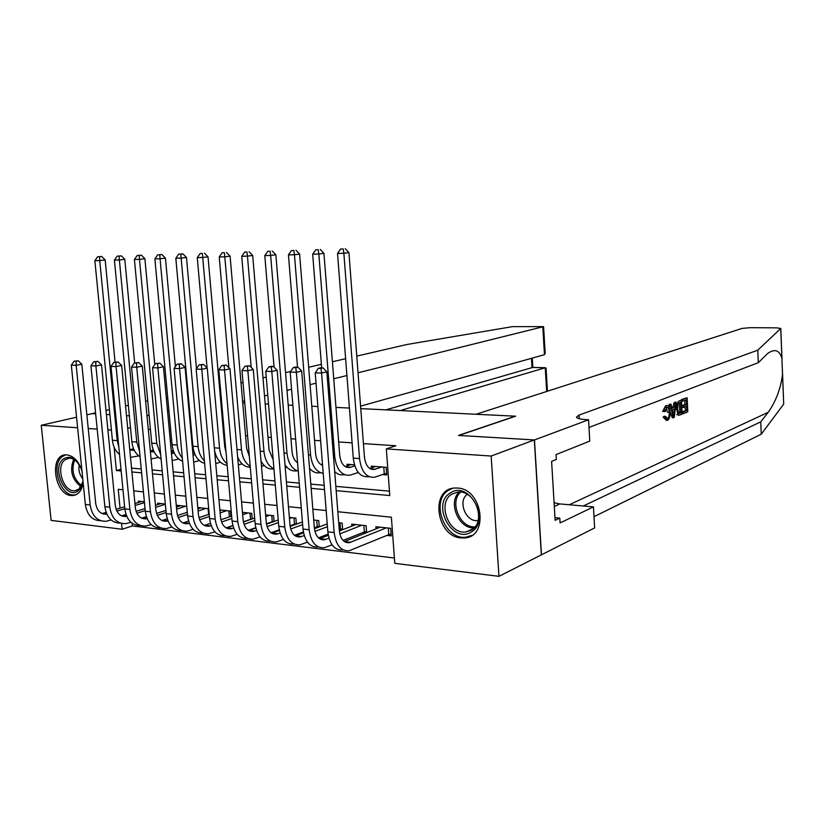 <?xml version="1.0" encoding="UTF-8"?>
<svg xmlns="http://www.w3.org/2000/svg" width="825" height="825" viewBox="0 0 825 825"><rect width="100%" height="100%" fill="white"/><g stroke="black" fill="none" stroke-linecap="round" stroke-linejoin="round"><path stroke-width="1.24" d="M83.129 482.481C81.943 490.473 78.478 494.845 72.755 495.577L71.167 495.536C54.254 494.68 48.953 454.606 65.845 454.864L67.031 454.895C73.714 456.019 78.684 461.257 81.933 470.621M457.586 488.049C482.584 488.812 489.277 536.962 464.609 537.952L460.979 537.931C435.878 536.415 429.949 488.596 454.884 488.029L457.586 488.049M360.762 408.623L515.285 416.182L458.494 435.425L534.332 439.942L541.334 554.864L498.96 576.345L394.793 563.331L391.39 517.213L337.838 511.737M132.072 523.205L132.34 525.958L394.402 558.02M132.34 525.958L122.121 529.268L51.119 520.389L41.25 425.277L77.622 427.762M153.027 449.213L152.604 450.316M173.353 450.78L172.188 450.698L172.301 451.894M194.153 452.399L192.782 452.296M215.438 454.049L214.882 454.008M354.472 464.836L347.026 464.258L347.16 465.939M386.915 535.415L391.256 535.899L390.689 528.32L375.87 526.721L376.035 528.846M362.453 532.692L365.599 533.043M339.281 530.104L341.117 530.31M315.284 527.433L317.243 527.649M292.535 524.896L293.937 525.051M270.311 522.411L271.188 522.514M366.651 532.62L366.114 525.669L351.656 524.112L351.821 526.144M342.653 529.712L342.138 523.091L338.693 522.72M319.244 526.886L318.728 520.565L313.717 520.018M296.381 524.153L295.876 518.1L289.358 517.399M274.044 521.482L273.56 515.697L265.619 514.841M252.233 518.894L251.749 513.346L242.457 512.346M230.907 516.378L230.443 511.046L219.852 509.912M208.704 508.705L197.794 507.53M186.749 506.344L177.251 505.312L177.385 506.767M165.309 504.034L157.596 503.198L157.719 504.591M144.375 501.775L138.363 501.126L138.497 502.466M336.177 490.648L389.782 495.557L386.337 448.882L395.825 445.758L363.412 443.603M352.1 442.85L338.662 441.963M320.616 440.756L314.521 440.354M295.649 439.096L290.978 438.787M271.312 437.477L267.991 437.26M247.593 435.899L245.551 435.765M224.462 434.363L223.637 434.311M191.596 432.176L190.946 432.135M170.775 430.794L169.362 430.702M150.428 429.443L148.273 429.299M130.546 428.113L127.679 427.927M131.546 468.115L141.25 468.982M152.109 469.951L162.205 470.858M173.167 471.838L183.666 472.777M194.731 473.756L205.652 474.736M216.82 475.736L228.185 476.747M239.446 477.757L251.274 478.809M262.639 479.83L274.952 480.923M286.43 481.955L299.238 483.099M310.819 484.131L324.163 485.317M335.837 486.368L389.462 491.153M382.387 474.602L386.739 474.952L386.172 467.29L371.312 466.146L371.446 467.899M357.854 472.612L358.411 472.653M133.268 447.975L133.341 448.779M220.78 401.775L221.595 401.816L220.78 401.775M242.715 402.847L244.757 402.951M265.186 403.941L268.517 404.106M288.203 405.075L292.885 405.302M311.788 406.23L317.893 406.519M335.971 407.406L349.429 408.066M534.332 439.942L491.153 456.05L498.96 576.345M95.576 412.82L92.111 413.645L95.679 413.83L92.194 413.624L86.862 414.841M76.56 417.202L41.25 425.277M146.994 415.779L149.098 415.274M167.516 410.85L168.898 410.51M188.554 405.787L189.193 405.632M106.373 414.47L109.911 414.676L106.373 414.47M126.503 415.666L129.37 415.831L126.503 415.666M88.223 428.495L97.195 429.103M107.879 429.835L111.416 430.083M386.337 448.882L491.153 456.05M114.108 447.15L116.387 470.539L121.151 470.972M131.917 471.962L141.611 472.849M152.481 473.839L162.566 474.767M173.528 475.767L184.027 476.726M195.092 477.737L206.013 478.737M217.171 479.758L228.535 480.8M239.797 481.831L251.625 482.914M262.989 483.955L275.302 485.079M286.77 486.131L299.588 487.297M311.159 488.359L324.493 489.586M122.977 489.772L118.222 489.287L120.058 508.118M121.553 523.442L122.121 529.268M326.164 510.541L312.84 509.18M301.28 508.004L288.472 506.694M277.014 505.519L264.722 504.261M253.368 503.106L241.539 501.899M230.288 500.744L218.934 499.579M207.787 498.444L196.866 497.331M185.821 496.196L175.323 495.124M164.371 494.01L154.285 492.979M143.426 491.865L133.743 490.875M120.986 469.27L116.387 470.539M375.623 466.476L369.775 468.476M381.81 466.96L374.447 469.435C368.94 469.807 365.599 465.651 364.433 456.978L348.923 252.594L343.86 253.265L359.525 458.587C361.298 471.601 366.3 477.83 374.55 477.262L384.275 473.942L383.769 467.105M386.626 473.468L384.275 473.942M343.169 248.913L340.642 248.995L343.169 248.913L343.86 253.265L337.538 253.45L353.275 458.123C355.049 471.096 360.071 477.304 368.332 476.747L369.517 476.85M337.538 253.45L340.642 248.995M345.19 248.655L348.923 252.594M391.122 534.105L388.781 534.641L388.297 528.062M386.347 527.856L349.357 542.685C343.808 543.087 340.457 539.055 339.312 530.568L326.844 371.807L321.575 373.065L334.177 532.568C335.909 545.294 340.931 551.347 349.233 550.729L388.781 534.641M380.17 527.185L344.355 541.571M320.915 368.383L323.018 367.888L320.482 367.816L318.368 368.311L320.915 368.383L321.575 373.065L315.212 372.869L327.865 531.857C329.598 544.541 334.63 550.574 342.952 549.966M315.212 372.869L318.368 368.311M323.018 367.888L326.844 371.807M450.388 492.938C469.136 479.738 491.37 521.183 471.168 532.032C452.193 544.479 430.836 503.972 450.388 492.938M471.302 530.176C486.729 522.194 475.406 489.689 458.071 492.061L452.069 494.02C436.807 502.394 448.449 534.621 465.836 531.97L471.302 530.176M452.399 488.39L448.852 490.06C429.949 500.517 444.448 540.478 466.022 537.147L471.859 535.415M553.235 488.472L553.132 486.832M467.28 494.381C457.421 501.033 465.857 522.338 477.654 520.534L478.108 520.482M82.943 480.604C82.469 485.131 80.943 488.472 78.354 490.627C66.402 501.126 50.768 468.322 63.216 459.04C69.836 455.101 75.735 458.133 80.912 468.146L82.005 471.25M77.633 462.557C74.972 459.597 72.157 458.153 69.187 458.215L64.824 459.938C55.378 466.775 63.504 492.216 74.704 490.772L78.839 489.163L82.778 481.944M65.536 454.884L62.102 456.71C50.408 465.238 60.503 496.774 74.394 494.969L76.106 494.701M79.241 464.877C78.323 470.023 79.499 474.674 82.758 478.82M687.122 397.774L687.792 411.819L683.482 413.603L683.399 411.974L686.854 410.561L686.648 406.23L683.43 407.529L683.347 405.9L686.565 404.611L686.338 399.733L682.718 401.167L682.646 399.537L687.122 397.774L681.656 399.496L681.491 400.61M684.977 400.269L684.833 404.539L681.739 405.776M684.987 406.9L685.565 410.499L682.11 411.923L682.502 413.562L683.482 413.603M677.964 414.635L676.727 414.583L678.913 415.274L677.964 414.635L676.706 409.21C676.479 404.662 677.325 401.878 679.243 400.868L681.46 400.001L682.141 414.16L678.913 415.274M681.46 400.001L679.243 400.868M664.331 411.469C664.548 408.251 665.342 406.302 666.724 405.601L665.775 405.56L662.65 411.386L665.27 411.572L662.65 411.386M666.322 407.21L667.394 412.211L669.168 412.294C669.096 409.107 668.394 407.406 667.074 407.189L665.27 411.572M667.074 405.498C668.879 405.57 669.879 407.715 670.065 411.923C670.24 416.347 669.374 419.172 667.477 420.399L664.785 417.223L665.682 416.408L664.012 416.336L663.166 417.141L666.528 420.461M782.564 373.797L783.698 404.106L761.248 434.208L760.743 421.853L768.178 412.325C775.882 401.445 780.677 388.781 782.533 374.323L781.914 358.514C779.553 350.202 774.85 348.48 767.807 353.337L758.299 362.68L588.998 427.453M676.087 402.115L674.283 417.398L673.283 417.811L670.065 404.477L671.014 404.106L671.952 408.241L674.644 407.168L675.149 402.487L676.087 402.115L674.149 402.445L672.994 407.096L671.798 407.571M671.014 404.106L669.065 404.446L669.23 407.21M670.055 411.654L672.292 417.77L673.283 417.811M476.046 414.263L742.067 328.412L750.224 327.68L776.748 327.855L780.739 328.494L757.783 350.171L579.057 415.099L576.428 417.161C576.953 418.471 580.511 419.317 587.111 419.698L588.565 419.77L534.466 439.952L458.875 435.445L515.656 416.202L476.046 414.263M588.565 419.77L589.762 441.117L556.05 454.585L556.339 459.473L551.616 461.381L555.132 520.317L559.804 518.1L560.092 522.926L593.453 506.89L594.639 527.918L541.334 554.864M541.468 554.874L534.466 439.952M758.299 362.68L757.783 350.171M761.248 434.208L594.01 516.677M583.306 505.993L760.743 421.853M593.453 506.89L559.814 503.92L554.08 502.765M559.804 518.1L554.967 517.636M665.682 416.408L667.435 418.718L666.683 418.677M667.435 418.718C668.797 417.718 669.374 415.573 669.168 412.294M664.785 417.223L663.166 417.141M666.724 405.601L665.775 405.56M674.004 413.139L674.458 408.922L672.303 409.788L673.705 415.955L674.004 413.139L673.056 413.098M675.149 402.487L674.149 402.445M674.644 407.168L672.994 407.096M670.065 404.477L669.065 404.446M672.612 409.664L672.499 410.675M680.666 401.981L677.964 404.075L677.583 408.891L678.893 413.531L681.192 412.882L680.666 401.981M676.706 409.21L675.252 409.159M679.295 402.528L679.893 412.83L678.645 413.335L679.934 413.397M681.192 412.882L679.893 412.83M682.646 399.537L681.656 399.496M682.718 401.167L681.512 401.115M686.565 404.611L684.833 404.539M683.347 405.9L681.739 405.838M683.43 407.529L681.821 407.468M686.854 410.561L685.565 410.499M683.399 411.974L682.11 411.923M400.249 410.551L545.243 367.775L532.012 367.434L531.465 358.318M358.04 372.776L543.592 326.628L512.521 326.628L406.9 344.499L356.782 356.111M345.634 358.7L332.413 361.762M321.379 364.32L308.674 367.259M290.606 371.446L285.543 372.622M266.248 377.087L262.989 377.85M243.004 382.48L241.003 382.944M220.358 387.729L219.553 387.915M188.244 395.165L187.605 395.309M147.737 400.888L145.633 401.373M128.36 405.323L125.565 405.962M109.426 409.654L105.982 410.438M146.994 415.697L149.088 415.192M167.506 410.767L168.898 410.438M188.554 405.714L189.183 405.56M360.577 406.137L544.459 354.678L542.809 327.009M242.591 401.373L244.582 400.878M264.516 395.948L267.764 395.134M286.997 390.369L291.576 389.245M310.066 384.656L316.027 383.182M333.743 378.799L346.923 375.53M167.795 398.516L166.382 398.609M385.883 409.85L532.702 367.445M543.592 326.628L545.191 353.399L544.459 354.678M547.449 391.225L546.067 368.146L545.243 367.775L546.655 391.473M351.233 464.588L345.19 466.589M354.802 465.877L349.831 467.486C344.252 467.837 340.88 463.733 339.694 455.163L323.947 253.347L318.832 254.007L334.744 456.751C336.528 469.6 341.591 475.767 349.924 475.221L358.256 472.467M318.202 249.717L315.738 249.789L318.202 249.717L318.832 254.007L312.675 254.193L321.657 367.847M334.682 471.58C337.456 474.282 340.519 475.324 343.87 474.715L344.84 474.798M312.675 254.193L315.738 249.789M320.244 249.449L323.947 253.347M322.493 464.331L321.214 464.743M322.42 465.321L322.565 465.331C318.615 463.743 316.284 459.752 315.573 453.399L299.609 254.079L294.442 254.739L310.571 454.957C311.933 465.888 316.14 472.013 323.204 473.364M293.855 250.491L291.462 250.573L293.855 250.491L294.442 254.739L288.441 254.915L297.536 367.156M309.54 468.311C312.572 471.931 316.058 473.406 319.997 472.735L320.77 472.797M288.441 254.915L291.462 250.573M295.927 250.233L299.609 254.079M297.588 462.804C294.432 460.68 292.586 456.968 292.029 451.677L275.859 254.791L270.652 255.451L286.987 453.203C288.162 463.062 291.916 469.043 298.268 471.147M270.126 251.254L267.785 251.326L270.126 251.254L270.652 255.451L264.794 255.626L274.065 367.115M285.007 464.857C288.224 469.528 292.122 471.518 296.701 470.807L297.289 470.848M264.794 255.626L267.785 251.326M272.209 250.996L275.859 254.791M285.244 467.692L286.832 467.187M273.188 459.865L269.063 449.996L252.697 255.482L247.448 256.142L263.969 451.492C264.98 460.35 268.311 466.104 273.941 468.786M246.974 251.996L244.685 252.068L246.974 251.996L247.448 256.142L241.735 256.307L251.192 367.424M261.051 461.123C264.34 467.043 268.641 469.642 273.952 468.92M241.735 256.307L244.685 252.068M249.078 251.738L252.697 255.482M366.558 531.434L364.351 531.929L363.856 525.422M328.969 538.137L324.493 539.767C318.883 540.158 315.501 536.157 314.346 527.783L301.682 371.033L296.371 372.271L309.158 529.743C310.912 542.303 315.985 548.295 324.369 547.707L332.062 544.851M343.066 540.447L364.351 531.929M361.876 525.216L339.817 533.878M355.853 524.566L339.353 531.001M328.309 535.312L319.533 538.725M295.762 367.651L297.897 367.166L295.422 367.094L293.287 367.579L295.762 367.651L296.371 372.271L290.163 372.075L303.002 529.042C304.755 541.571 309.839 547.553 318.254 546.965M290.163 372.075L293.287 367.579M297.897 367.166L301.682 371.033M342.592 528.815L340.498 529.279L339.993 522.854M304.208 535.538L300.248 536.92C294.587 537.292 291.173 533.332 289.998 525.061L277.169 370.27L271.807 371.498L284.759 526.989C286.543 539.395 291.658 545.325 300.125 544.768L307.436 542.138M318.45 537.859L328.113 534.095M339.25 529.774L340.498 529.279M327.453 526.67L314.954 531.444M327.226 523.865L314.438 528.712M303.528 532.847L295.34 535.951M271.26 366.939L273.415 366.455L271.002 366.382L268.847 366.867L271.26 366.939L271.807 371.498L265.763 371.302L278.757 526.309C280.541 538.673 285.677 544.593 294.154 544.046M265.763 371.302L268.847 366.867M273.415 366.455L277.169 370.27M319.192 526.268L317.223 526.701L316.707 520.348M280.067 532.991L276.602 534.146C270.889 534.497 267.444 530.578 266.258 522.411L253.275 369.538L247.871 370.745L260.978 524.298C262.773 536.559 267.939 542.427 276.478 541.901L283.429 539.478M294.463 535.301L303.363 531.939M314.346 527.783L317.223 526.701M314.696 520.132L313.748 520.482M302.631 524.607L290.709 529.031M302.414 521.926L290.153 526.443M279.376 530.423L271.745 533.228M247.376 366.238L249.542 365.764L245.025 366.166L247.376 366.238L247.871 370.745L241.983 370.559L255.131 523.638C256.905 535.796 262.051 541.654 270.548 541.21M241.983 370.559L245.025 366.166M249.542 365.764L253.275 369.538M296.35 523.772L294.484 524.174L293.968 517.894M256.534 530.485L253.523 531.444C247.778 531.774 244.303 527.897 243.107 519.822L229.979 368.816L224.534 370.002L237.786 521.668C239.601 533.785 244.808 539.591 253.409 539.096L260.009 536.869M271.095 532.785L279.242 529.784M290.07 525.803L294.484 524.174M291.937 517.677L289.462 518.574M278.448 522.555L267.083 526.67M278.231 519.987L266.485 524.205M255.822 528.031L248.727 530.568M224.091 365.558L226.277 365.093L221.791 365.496L224.091 365.558L224.534 370.002L218.79 369.827L232.072 521.029C233.857 532.981 239.002 538.787 247.531 538.436M218.79 369.827L221.791 365.496M226.277 365.093L229.979 368.816M261.494 466.311L264.165 465.486M249.356 456.442L246.634 448.346L230.093 256.163L224.802 256.812L241.508 449.831C242.375 457.731 245.273 463.217 250.202 466.269M224.379 252.718L222.152 252.79L224.379 252.718L224.802 256.812L219.233 256.988L228.865 367.692M237.631 456.864C240.467 463.702 244.685 467.156 250.284 467.218M219.233 256.988L222.152 252.79M226.493 252.471L230.093 256.163M274.034 521.338L272.271 521.709L271.755 515.501M233.578 528.021L231.01 528.804C225.215 529.114 221.719 525.278 220.512 517.296L207.25 368.115L201.764 369.28L215.16 519.111C216.985 531.083 222.234 536.838 230.897 536.363L237.167 534.311M248.304 530.31L255.74 527.649M266.423 523.813L272.271 521.709M269.703 515.285L265.774 516.667M254.863 520.513L244.035 524.329M254.647 518.048L243.406 521.988M232.856 525.69L226.256 527.979M201.382 364.897L203.579 364.433L199.134 364.836L201.382 364.897L201.764 369.28L196.164 369.105L209.581 518.482C211.365 530.248 216.521 535.992 225.05 535.734M196.164 369.105L199.134 364.836M203.579 364.433L207.25 368.115M238.332 464.929L242.034 463.815M226.019 452.11L224.73 446.748L208.024 256.833L202.713 257.472L219.574 448.202C220.327 455.194 222.812 460.34 227.03 463.629M202.331 253.43L200.155 253.502L202.331 253.43L202.713 257.472L197.268 257.637L207.075 367.94M214.603 450.873C216.645 459.494 220.842 464.331 227.184 465.372M197.268 257.637L200.155 253.502M204.456 253.172L208.024 256.833M251.821 519.038L250.573 519.296L250.047 513.16M211.169 525.607L209.034 526.216C203.197 526.515 199.671 522.72 198.454 514.831L185.078 367.434L179.561 368.579L193.071 516.615C194.917 528.443 200.197 534.136 208.921 533.692L214.882 531.805M226.081 527.876L232.815 525.525M243.375 521.823L250.573 519.296M247.985 512.944L242.663 514.769M231.856 518.492L221.554 522.039M231.65 516.12L220.894 519.802M210.447 523.37L204.322 525.442M179.221 364.248L181.428 363.794L177.035 364.186L179.221 364.248L179.561 368.579L174.096 368.414L187.636 516.007C189.41 527.577 194.576 533.27 203.115 533.084M174.096 368.414L177.035 364.186M181.428 363.794L185.078 367.434M215.572 454.42L214.933 454.606M216.243 456.142L215.108 456.472M215.737 463.557L220.419 462.175M196.474 368.672L186.481 257.483L181.139 258.122L198.144 446.614C198.784 452.729 200.877 457.473 204.404 460.845M180.799 254.121L182.944 253.873L178.674 254.182L180.799 254.121L181.139 258.122L175.818 258.277L192.875 446.222C194.112 455.658 198.031 461.381 204.631 463.382M175.818 258.277L178.674 254.182M182.944 253.873L186.481 257.483M189.307 523.236L187.564 523.7C181.706 523.978 178.159 520.224 176.932 512.428L163.432 366.764L157.895 367.898L171.517 514.181C173.363 525.876 178.685 531.506 187.45 531.083L193.132 529.341M226.762 510.654L220.12 512.882M209.406 516.491L199.609 519.781M221.533 510.087L219.914 510.623M209.199 514.212L198.928 517.646M188.585 521.101L182.903 522.957M157.596 363.619L159.813 363.175L155.461 363.557L157.596 363.619L157.895 367.898L152.553 367.733L166.207 513.583C167.98 524.968 173.147 530.609 181.696 530.506M229.371 516.904L228.834 510.871M152.553 367.733L155.461 363.557M159.813 363.175L163.432 366.764M194.349 452.966L192.875 453.379M195.03 454.616L193.153 455.091M193.679 462.144L199.31 460.567M175.374 366.568L165.443 258.112L160.06 258.751L177.22 445.057C177.757 450.316 179.448 454.596 182.304 457.916M159.772 254.791L161.927 254.543L157.699 254.863L159.772 254.791L160.06 258.751L154.873 258.906L172.064 444.675C173.147 453.265 176.663 458.803 182.614 461.288M154.873 258.906L157.699 254.863M161.927 254.543L165.443 258.112M167.96 520.915L166.598 521.245C160.7 521.503 157.142 517.78 155.904 510.077L142.302 366.114L136.733 367.228L150.459 511.799C152.326 523.359 157.668 528.938 166.485 528.536L171.889 526.928M206.013 508.417L198.113 511.015M187.492 514.501L178.19 517.553M200.908 507.87L197.917 508.839M187.296 512.315L177.488 515.512M167.227 518.863L161.989 520.534M136.476 363L138.713 362.567L134.392 362.938L136.476 363L136.733 367.228L131.526 367.063L145.272 511.211C147.046 522.431 152.213 528.021 160.772 527.979M208.622 514.398L208.106 508.643M131.526 367.063L134.392 362.938M138.713 362.567L142.302 366.114M173.621 451.533L171.342 452.152M174.302 453.121L171.476 453.575M172.126 460.618L178.674 458.989M154.77 364.547L144.891 258.73L139.487 259.359L156.771 443.541L160.7 454.781M139.229 255.451L141.395 255.203L137.208 255.513L139.229 255.451L139.487 259.359L134.413 259.514L151.728 443.169C152.677 450.955 155.801 456.266 161.102 459.092M134.413 259.514L137.208 255.513M141.395 255.203L144.891 258.73M147.118 518.626L146.118 518.842C140.188 519.09 136.61 515.398 135.362 507.777L121.667 365.475L116.078 366.578L129.896 509.479C131.773 520.905 137.146 526.433 146.004 526.051L151.15 524.566M185.728 506.23L176.622 509.159M166.103 512.531L157.276 515.377M180.727 505.694L176.437 507.066M165.907 510.427L156.544 513.418M146.386 516.667L141.549 518.162M115.861 362.402L118.099 361.969L113.829 362.34L115.861 362.402L116.078 366.578L110.983 366.413L124.833 508.901C126.607 519.956 131.773 525.494 140.333 525.515M110.983 366.413L113.829 362.34M118.099 361.969L121.667 365.475M153.368 450.12L150.315 450.935M154.038 451.646L150.408 451.894M151.078 459.009L158.513 457.432M134.65 362.897L124.802 259.339L119.378 259.958L136.775 442.056L139.569 451.347M119.161 256.09L121.337 255.853L117.181 256.152L119.161 256.09L119.378 259.958L114.417 260.112L131.845 441.695C132.681 448.707 135.424 453.75 140.085 456.813M114.417 260.112L117.181 256.152M121.337 255.853L124.802 259.339M126.741 516.368L126.091 516.491C120.151 516.728 116.552 513.078 115.294 505.539L101.516 364.856L95.896 365.939L109.808 507.2C111.695 518.502 117.088 523.978 125.988 523.617L130.886 522.246M165.33 504.271L155.647 507.313M145.221 510.593L136.847 513.232M160.999 503.559L155.451 505.302M145.025 508.561L136.094 511.356M126.019 514.511L121.574 515.842M95.731 361.814L97.979 361.391L93.741 361.752L95.731 361.814L95.896 365.939L90.925 365.784L104.858 506.643C106.631 517.533 111.798 523.019 120.357 523.102M90.925 365.784L93.741 361.752M97.979 361.391L101.516 364.856M133.557 448.728L129.783 449.728M130.515 457.318L138.796 455.916M129.793 449.831L133.392 450.368M115.057 362.103L105.167 259.927L99.722 260.545L117.233 440.602L118.852 447.356M99.547 256.719L101.722 256.482L97.608 256.781L99.547 256.719L99.722 260.545L94.875 260.69L112.406 440.251C113.138 446.521 115.51 451.254 119.543 454.441M94.875 260.69L97.608 256.781M101.722 256.482L105.167 259.927M106.827 514.14L106.528 514.192C100.557 514.418 96.938 510.799 95.69 503.343L81.819 364.248L76.189 365.32L90.172 504.983C92.07 516.161 97.484 521.586 106.415 521.245L111.086 519.977M144.458 502.621L135.145 505.488M124.812 508.674L116.882 511.118M141.694 501.487L134.96 503.549M124.627 506.715L116.119 509.324M106.116 512.387L102.042 513.573M76.055 361.237L78.303 360.814L74.106 361.185L76.055 361.237L76.189 365.32L71.332 365.166L85.336 504.436C87.11 515.171 92.266 520.606 100.825 520.74M71.332 365.166L74.106 361.185M78.303 360.814L81.819 364.248M375.262 469.208L370.363 468.827M359.525 458.587L353.275 458.123M350.656 542.293L344.386 541.561M334.177 532.568L327.865 531.857M474.148 527.887C458.618 529.062 447.552 502.229 459.288 492.03M460.649 492.113C449.13 501.94 459.938 528.134 475.045 526.845M80.963 486.709C71.858 479.397 69.434 470.271 73.703 459.339M74.724 459.958C71.022 470.137 73.301 478.706 81.541 485.667M768.178 412.325L569.26 504.756M579.263 418.729L579.057 415.099M584.203 505.508L584.234 506.076M783.698 404.106L782.533 374.323M781.914 358.514L780.739 328.494M554.297 506.447L559.814 503.92M350.646 467.27L345.696 466.878M334.744 456.751L333.506 456.658M322.544 465.052L321.637 464.98M310.571 454.957L308.447 454.802M286.987 453.203L284.027 452.987M263.969 451.492L260.215 451.213M325.803 539.385L319.688 538.673M309.158 529.743L303.002 529.042M301.568 536.549L295.608 535.848M284.759 526.989L278.757 526.309M277.942 533.785L272.116 533.105M260.978 524.298L255.131 523.638M254.873 531.083L249.202 530.413M237.786 521.668L232.072 521.029M241.508 449.831L236.992 449.491M232.372 528.443L226.823 527.794M215.16 519.111L209.581 518.482M219.574 448.202L214.335 447.81M210.396 525.876L204.982 525.247M193.071 516.615L187.636 516.007M198.144 446.614L192.875 446.222M188.946 523.359L183.655 522.741M171.517 514.181L166.207 513.583M194.019 454.905L193.009 454.823M177.22 445.057L172.064 444.675M167.96 520.905L162.814 520.307M150.459 511.799L145.272 511.211M173.662 453.296L171.435 453.121M156.771 443.541L151.728 443.169M147.046 518.461L142.457 517.925M129.896 509.479L124.833 508.901M153.749 451.718L150.367 451.45M136.775 442.056L131.845 441.695M126.607 516.068L122.554 515.594M109.808 507.2L104.858 506.643M117.233 440.602L112.406 440.251M106.642 513.728L103.104 513.315M90.172 504.983L85.336 504.436M464.609 537.952L466.548 537.085M374.447 469.435L371.126 469.167M349.357 542.685L345.489 542.231M473.395 528.619L465.836 531.97M77.653 489.937L74.704 490.772M781.976 358.885L780.78 328.433M678.882 413.521L679.48 413.552M532.837 367.403L532.269 358.091M545.438 367.723L532.208 367.383M349.831 467.486L346.469 467.218M324.493 539.767L320.585 539.313M300.248 536.92L296.299 536.456M276.602 534.146L272.621 533.682M253.523 531.444L249.521 530.97M231.01 528.804L226.968 528.33M209.034 526.216L204.961 525.742M187.564 523.7L183.48 523.225M166.598 521.245L162.484 520.761M172.786 453.482L171.456 453.379M146.118 518.842L141.983 518.358M152.873 451.904L150.387 451.708M126.091 516.491L121.945 516.007M106.528 514.192L102.362 513.707"/></g></svg>
